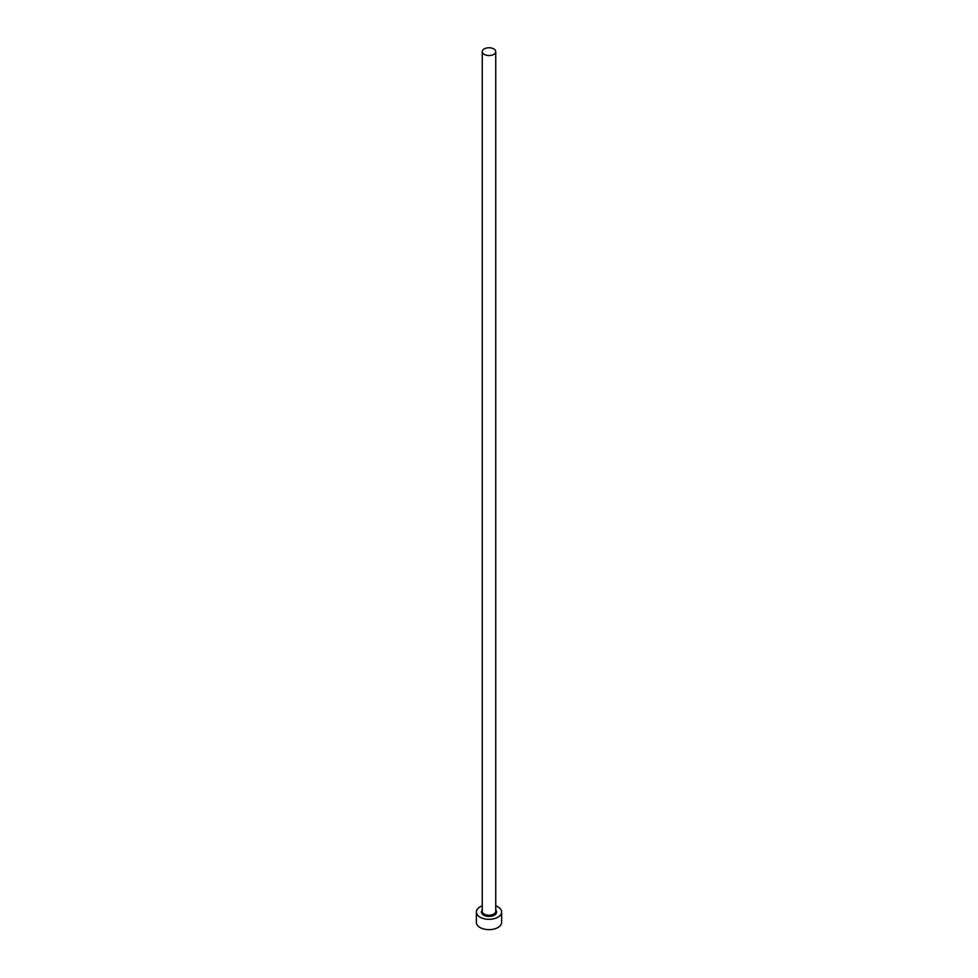 <?xml version="1.0" encoding="UTF-8"?>
<svg xmlns="http://www.w3.org/2000/svg" width="978" height="978" viewBox="0 0 978 978"><rect width="100%" height="100%" fill="white"/><g stroke="black" fill="none" stroke-linecap="round" stroke-linejoin="round"><path stroke-width="1.47" d="M484.232 54.401A6.748 3.888 0 0 0 491.579 55.245A6.748 3.888 0 0 0 495.748 51.651A6.748 3.888 0 0 0 493.768 48.9A6.748 3.888 0 0 0 486.421 48.056A6.748 3.888 0 0 0 482.252 51.651A6.748 3.888 0 0 0 484.232 54.401M482.252 905.86A12.641 7.298 0 0 0 476.359 912.034A12.641 7.298 0 0 0 480.064 917.193A12.641 7.298 0 0 0 493.841 918.77A12.641 7.298 0 0 0 501.641 912.034A12.641 7.298 0 0 0 497.936 906.863A12.641 7.298 0 0 0 495.748 905.86M476.359 912.034L476.359 922.352A12.641 7.298 0 0 0 480.064 927.523A12.641 7.298 0 0 0 493.841 929.1A12.641 7.298 0 0 0 501.641 922.352L501.641 912.034M495.748 910.029A7.592 4.377 180 0 1 493.474 915.567A7.592 4.377 180 0 1 483.633 915.127A7.592 4.377 180 0 1 482.252 910.029M482.252 51.651L482.252 911.337A6.748 3.888 0 0 0 484.232 914.1A6.748 3.888 0 0 0 491.579 914.943A6.748 3.888 0 0 0 495.748 911.337L495.748 51.651"/></g></svg>
